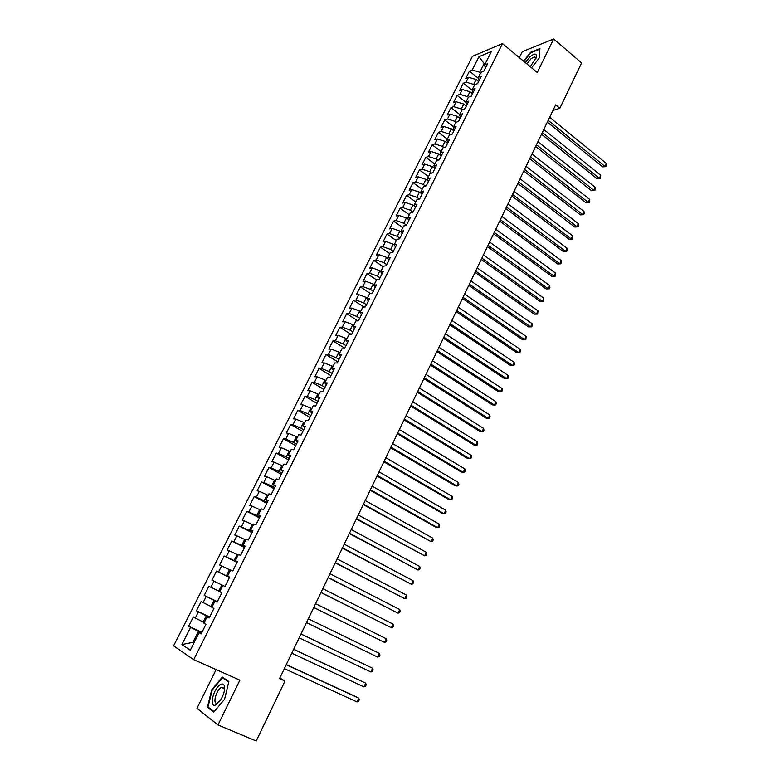 <?xml version="1.0" encoding="UTF-8"?>
<svg xmlns="http://www.w3.org/2000/svg" width="780" height="780" viewBox="0 0 780 780"><rect width="100%" height="100%" fill="white"/><g stroke="black" fill="none" stroke-linecap="round" stroke-linejoin="round"><path stroke-width="1.17" d="M216.148 669.62L196.97 708.318L217.981 724.961L256.22 741L284.973 681.076L279.844 677.957M472.397 56.374L173.599 645.85L193.713 659.666L502.486 43.602L472.397 56.374M502.486 43.602L537.254 72.53L553.663 39L522.317 51.636L519.343 57.632M484.887 64.447L478.92 56.716L472.212 69.995L469.414 71.136L465.748 78.38L468.536 77.269L466.079 82.144L463.291 83.236L459.605 90.529L462.374 89.456L459.907 94.351L457.139 95.404L453.424 102.736L456.183 101.722L453.697 106.645L450.947 107.64L447.213 115.021L449.953 114.046L447.457 118.999L444.717 119.954L440.963 127.384L443.683 126.448L441.168 131.43L438.448 132.346L434.674 139.805L437.385 138.928L434.85 143.939L432.149 144.797L428.347 152.315L431.048 151.476L428.493 156.517L425.812 157.336L421.99 164.892L424.661 164.102L422.097 169.172L419.435 169.942L415.594 177.538L418.246 176.806L415.672 181.906L413.02 182.618L409.149 190.261L411.791 189.579L409.198 194.707L406.565 195.38L402.675 203.063L405.298 202.429L402.685 207.597L400.072 208.211L396.162 215.943L398.765 215.358L396.142 220.555L393.549 221.12L389.61 228.901L392.194 228.364L389.552 233.591L386.977 234.107L383.019 241.936L385.583 241.459L382.921 246.714L380.367 247.172L376.379 255.05L378.924 254.621L376.252 259.906L373.718 260.315L369.71 268.242L372.235 267.872L369.544 273.185L367.029 273.546L362.993 281.522L365.498 281.19L362.798 286.543L360.302 286.855L356.245 294.869L358.722 294.606L356.002 299.988L353.525 300.241L349.44 308.305L351.907 308.09L349.167 313.511L346.71 313.706L342.605 321.828L345.052 321.672L342.293 327.122L339.856 327.259L335.731 335.429L338.149 335.322L335.38 340.811L332.962 340.889L328.809 349.118L331.207 349.069L328.419 354.588L326.02 354.607L321.838 362.885L324.217 362.895L321.409 368.452L319.04 368.413L314.827 376.74L317.187 376.808L314.36 382.405L312.019 382.307L307.778 390.683L310.108 390.809L307.271 396.435L304.941 396.289L300.68 404.713L302.991 404.898L300.134 410.563L297.833 410.348L293.543 418.831L295.825 419.084L292.948 424.778L290.677 424.505L286.357 433.036L288.619 433.348L285.724 439.081L283.471 438.74L279.123 447.33L281.365 447.71L278.45 453.473L276.218 453.073L271.849 461.721L274.063 462.16L271.128 467.961L268.924 467.503L264.527 476.2L266.721 476.697L263.767 482.537L261.583 482.011L257.156 490.766L259.321 491.332L256.347 497.211L254.192 496.616L249.736 505.43L251.881 506.064L248.888 511.982L246.763 511.319L242.278 520.192L244.393 520.884L241.381 526.841L239.275 526.12L234.761 535.041L236.847 535.801L233.825 541.798L231.748 541.008L227.204 549.988L229.261 550.817L226.22 556.852L224.162 555.994L219.589 565.032L221.627 565.939L218.556 572.013L216.538 571.077L211.936 580.174L213.944 581.149L210.853 587.262L208.855 586.258L204.224 595.413L206.203 596.456L203.093 602.608L201.123 601.536L196.463 610.76L198.412 611.871L195.283 618.062L193.343 616.922L188.653 626.203L201.961 632.288M478.92 56.716L491.419 51.47L484.633 64.954L485.365 68.123M194.035 642.788L192.943 642.301L181.896 644.572L190.31 650.208L199.124 632.668L201.152 633.916L205.949 624.351L203.911 623.152L207.09 616.824L209.137 617.994L213.915 608.498L211.848 607.376L215.007 601.097L217.084 602.189L221.822 592.761L219.726 591.708L222.865 585.468L224.971 586.492L229.681 577.122L227.555 576.147L230.666 569.946L232.801 570.892L237.481 561.581L235.326 560.683L238.426 554.521L240.591 555.399L245.232 546.156L243.058 545.317L246.129 539.204L248.323 540.014L252.935 530.829L250.731 530.068L253.783 523.984L255.996 524.725L260.578 515.6L258.346 514.907L261.388 508.872L263.63 509.535L268.183 500.467L265.921 499.843L268.944 493.847L271.206 494.442L275.73 485.433L273.448 484.887L276.442 478.93L278.743 479.456L283.238 470.506L280.927 470.018L283.901 464.1L286.221 464.558L290.686 455.666L288.346 455.247L291.31 449.368L293.651 449.767L298.087 440.934L295.727 440.583L298.672 434.733L301.041 435.065L305.448 426.29L303.059 425.997L305.984 420.196L308.373 420.459L312.751 411.743L310.343 411.518L313.248 405.746L315.666 405.941L320.014 397.283L317.587 397.118L320.463 391.394L322.91 391.531L327.229 382.921L324.773 382.824L327.639 377.12L330.106 377.198L334.406 368.648L331.919 368.608L334.766 362.953L337.262 362.963L341.523 354.461L339.027 354.49L341.854 348.865L344.36 348.816L348.601 340.373L346.086 340.46L348.894 334.873L351.429 334.766L355.641 326.372L353.096 326.518L355.885 320.96L358.439 320.794L362.632 312.458L360.058 312.653L362.837 307.135L365.41 306.91L369.574 298.633L366.99 298.886L369.749 293.407L372.343 293.124L376.477 284.885L373.864 285.207L376.613 279.757L379.226 279.415L383.341 271.235L380.708 271.606L383.428 266.185L386.071 265.795L390.156 257.663L387.504 258.092L390.215 252.71L392.866 252.252L396.932 244.179L394.261 244.657L396.952 239.314L399.633 238.807L403.66 230.773L400.969 231.309L403.65 225.995L406.341 225.43L410.358 217.454L407.648 218.039L410.299 212.755L413.02 212.15L417.007 204.214L414.277 204.857L416.92 199.602L419.65 198.939L423.618 191.051L420.869 191.753L423.491 186.527L426.25 185.816L430.19 177.976L427.421 178.727L430.024 173.54L432.802 172.77L436.712 164.98L433.924 165.779L436.517 160.621L439.315 159.803L443.206 152.061L440.398 152.909L442.981 147.781L445.79 146.913L449.651 139.22L446.833 140.117L449.397 135.018L452.224 134.101L456.066 126.457L453.229 127.403L455.773 122.343L458.62 121.368L462.442 113.763L459.586 114.767L462.111 109.727L464.977 108.712L468.78 101.156L465.904 102.199L468.419 97.198L471.296 96.135L475.069 88.618L472.183 89.71L474.679 84.737L477.584 83.626L481.328 76.157L478.423 77.298L480.909 72.355L483.824 71.194L487.558 63.775L484.633 64.954M181.896 644.572L190.573 627.383L188.653 626.203M552.962 110.428L559.825 108.274L555.652 104.832L279.532 678.61L284.973 681.076M204.243 622.489L203.161 621.992L206.291 615.771L209.508 617.273M195.283 618.062L203.161 621.992M198.412 611.871L206.291 615.771M199.124 632.668L201.376 633.457M212.043 606.996L210.961 606.479L214.071 600.308L217.269 601.828M203.093 602.608L210.961 606.479M206.203 596.456L214.071 600.308M207.09 616.824L209.293 617.701M219.784 591.591L218.712 591.084L221.803 584.951L224.971 586.482L222.865 585.468M210.853 587.262L218.712 591.084M213.944 581.149L221.803 584.951M215.007 601.097L217.162 602.043M229.573 577.327L226.415 575.776L229.476 569.683L230.539 570.209M218.556 572.013L226.415 575.776M221.627 565.939L229.476 569.683M237.208 562.136L234.059 560.576L237.11 554.521L238.163 555.048M226.22 556.852L234.059 560.576M229.261 550.817L237.11 554.521M227.555 576.147L229.632 577.2M244.784 547.043L241.663 545.474L244.686 539.458L245.739 539.984M233.825 541.798L241.663 545.474M236.847 535.801L244.686 539.458M235.326 560.683L237.364 561.815M252.31 532.058L249.21 530.468L252.223 524.492L253.256 525.028M241.381 526.841L249.21 530.468M244.393 520.884L252.223 524.492M243.058 545.317L245.047 546.526M259.798 517.159L256.718 515.551L259.701 509.613L260.735 510.159M248.888 511.982L256.718 515.551M251.881 506.064L259.701 509.613M250.731 530.068L252.671 531.336M267.228 502.369L264.166 500.741L267.14 494.842L268.164 495.388M256.347 497.211L264.166 500.741M259.321 491.332L267.14 494.842M258.346 514.907L260.257 516.243M274.619 487.656L271.577 486.018L274.531 480.158L275.545 480.714M263.767 482.537L271.577 486.018M266.721 476.697L274.531 480.158M265.921 499.843L267.784 501.257M281.96 473.05L278.938 471.393L281.873 465.572L282.877 466.128M271.128 467.961L278.938 471.393M274.063 462.16L281.873 465.572M273.448 484.887L275.272 486.359M289.253 458.533L286.25 456.865L289.165 451.074L290.17 451.639M278.45 453.473L286.25 456.865M281.365 447.71L289.165 451.074M280.927 470.018L282.701 471.559M296.498 444.103L293.514 442.426L296.41 436.673L297.404 437.239M285.724 439.081L293.514 442.426M288.619 433.348L296.41 436.673M288.346 455.247L290.092 456.856M303.693 429.77L300.739 428.074L303.615 422.36L304.6 422.935M292.948 424.778L300.739 428.074M295.825 419.084L303.615 422.36M295.727 440.583L297.424 442.25M310.849 415.526L307.915 413.819L310.772 408.135L311.756 408.71M300.134 410.563L307.915 413.819M302.991 404.898L310.772 408.135M303.059 425.997L304.717 427.732M317.957 401.378L315.042 399.643L317.879 394.007L318.864 394.582M307.271 396.435L315.042 399.643M310.108 390.809L317.879 394.007M310.343 411.518L311.961 413.312M325.026 387.309L322.13 385.564L324.948 379.957L325.923 380.543M314.36 382.405L322.13 385.564M317.187 376.808L324.948 379.957M317.587 397.118L319.166 398.98M332.046 373.327L329.17 371.572L331.968 366.005L332.933 366.59M321.409 368.452L329.17 371.572M324.217 362.895L331.968 366.005M324.773 382.824L326.313 384.745M339.027 359.434L336.16 357.669L338.949 352.131L339.914 352.726M328.419 354.588L336.16 357.669M331.207 349.069L338.949 352.131M331.919 368.608L333.43 370.588M345.959 345.628L343.112 343.853L345.881 338.344L346.837 338.949M335.38 340.811L343.112 343.853M338.149 335.322L345.881 338.344M339.027 354.49L340.49 356.528M352.852 331.909L350.025 330.115L352.784 324.646L353.73 325.25M342.293 327.122L350.025 330.115M345.052 321.672L352.784 324.646M346.086 340.46L347.51 342.556M359.707 318.279L356.899 316.465L359.629 311.035L360.575 311.639M349.167 313.511L356.899 316.465M351.907 308.09L359.629 311.035M353.096 326.518L354.481 328.673M366.512 304.726L363.724 302.903L366.444 297.502L367.38 298.116M356.002 299.988L363.724 302.903M358.722 294.606L366.444 297.502M360.058 312.653L361.413 314.866M373.279 291.252L370.5 289.419L373.21 284.047L374.137 284.671M362.798 286.543L370.5 289.419M365.498 281.19L373.21 284.047M366.99 298.886L368.306 301.158M380.006 277.865L377.247 276.023L379.928 270.68L380.854 271.303M369.544 273.185L377.247 276.023M372.235 267.872L379.928 270.68M373.864 285.207L375.151 287.527M386.685 264.556L383.945 262.704L386.617 257.4L387.533 258.024M376.252 259.906L383.945 262.704M378.924 254.621L386.617 257.4M380.708 271.606L381.956 273.985M393.334 251.335L390.604 249.464L393.266 244.198L394.417 244.988M382.921 246.714L390.604 249.464M385.583 241.459L393.266 244.198M387.504 258.092L388.713 260.52M399.935 238.192L397.225 236.311L399.867 231.065L401.32 232.089M389.552 233.591L397.225 236.311M392.194 228.364L399.867 231.065M394.261 244.657L395.44 247.143M406.497 225.127L403.806 223.236L406.429 218.02L408.164 219.248M396.142 220.555L403.806 223.236M398.765 215.358L406.429 218.02M400.969 231.309L402.119 233.854M413.02 212.141L410.348 210.23L412.952 205.052L414.931 206.476M402.685 207.597L410.348 210.23M405.298 202.429L412.952 205.052M407.648 218.039L408.759 220.633M419.25 199.036L416.851 197.311L419.445 192.163L421.648 193.762M409.198 194.707L416.851 197.311M411.791 189.579L419.445 192.163M414.277 204.857L415.35 207.499M425.441 186.02L423.316 184.47L425.89 179.351L428.298 181.126M415.672 181.906L423.316 184.47M418.246 176.806L425.89 179.351M420.869 191.753L421.912 194.444M431.623 173.092L429.741 171.707L432.296 166.618L434.899 168.548M422.097 169.172L429.741 171.707M424.661 164.102L432.296 166.618M427.421 178.727L428.435 181.467M437.785 160.251L436.127 159.013L438.672 153.953L441.265 155.912M428.493 156.517L436.127 159.013M431.048 151.476L438.672 153.953M433.924 165.779L434.909 168.568M443.918 147.488L442.474 146.396L445 141.375L447.584 143.335M434.85 143.939L442.474 146.396M437.385 138.928L445 141.375M440.398 152.909L441.353 155.756M450.04 134.813L448.783 133.858L451.298 128.856L453.863 130.835M441.168 131.43L448.783 133.858M443.683 126.448L451.298 128.856M446.833 140.117L447.749 143.003M456.134 122.216L455.052 121.388L457.558 116.425L460.112 118.404M447.457 118.999L455.052 121.388M449.953 114.046L457.558 116.425M453.229 127.403L454.116 130.338M462.199 109.697L461.292 108.995L463.778 104.062L466.313 106.051M453.697 106.645L461.292 108.995M456.183 101.722L463.778 104.062M459.586 114.767L460.444 117.751M468.341 97.344L467.493 96.671L469.96 91.767L472.485 93.766M459.907 94.351L467.493 96.671M462.374 89.456L469.96 91.767M465.904 102.199L466.723 105.232M474.503 85.098L473.655 84.425L476.112 79.54L478.618 81.559M466.079 82.144L473.655 84.425M468.536 77.269L476.112 79.54M472.183 89.71L472.982 92.791M480.626 72.92L479.788 72.247L484.048 63.765L485.54 63.16M472.212 69.995L479.788 72.247M478.423 77.298L479.193 80.418M553.663 39L581.587 62.927L559.825 108.274M217.981 724.961L239.899 680.17L193.713 659.666M201.698 632.824L198.451 631.342L192.943 642.301L193.957 642.954M190.573 627.383L198.451 631.342M531.59 67.811L539.068 58.227L539.945 48.575L530.527 52.318L523.633 61.191M228.832 681.505L222.3 677.05L211.721 689.812L207.402 707.255L213.759 712.159L224.611 699.173L228.832 681.505M469.414 71.136L478.754 78.643M463.291 83.236L472.378 90.46M457.139 95.404L465.933 102.326M450.947 107.64L459.722 114.475M444.717 119.954L453.55 126.76M438.448 132.346L447.34 139.113M432.149 144.797L441.09 151.534M425.812 157.336L434.811 164.024M419.435 169.942L428.483 176.602M413.02 182.618L422.126 189.238M406.565 195.38L415.73 201.961M400.072 208.211L409.295 214.753M393.549 221.12L402.821 227.624M386.977 234.107L396.308 240.572M380.367 247.172L389.766 253.598M373.718 260.315L383.175 266.702M367.029 273.546L376.545 279.893M360.302 286.855L370.178 293.358M353.525 300.241L363.997 307.037M346.71 313.706L357.825 320.834M339.856 327.259L351.497 334.62M332.962 340.889L344.672 348.202M326.02 354.607L337.808 361.871M319.04 368.413L330.905 375.619M312.019 382.307L323.953 389.454M304.941 396.289L316.953 403.377M297.833 410.348L309.923 417.378M290.677 424.505L302.845 431.476M283.471 438.74L295.718 445.663M276.218 453.073L288.541 459.927M268.924 467.503L281.327 474.298M261.583 482.011L274.072 488.748M254.192 496.616L266.76 503.295M246.763 511.319L259.409 517.93M239.275 526.12L252.008 532.662M231.748 541.008L244.559 547.482M224.162 555.994L237.071 562.409M211.936 580.174L224.971 586.482M216.538 571.077L229.525 577.424M204.224 595.413L217.357 601.653M196.463 610.76L209.684 616.922M209.576 708.182L207.402 707.255M214.149 711.701L208.006 706.972L212.189 690.076L211.721 689.812M547.346 122.099L602.589 166.861L604.841 166.355L548.174 120.364M606.216 163.381L605.855 166.647L604.841 166.355L606.216 163.381L549.637 117.332M605.855 166.647L602.589 166.861M541.505 134.228L597.08 178.766L599.323 178.279L542.324 132.532M600.707 175.295L600.346 178.561L599.323 178.279L600.707 175.295L543.787 129.48M600.346 178.561L597.08 178.766M535.636 146.425L591.542 190.73L593.775 190.271L536.435 144.768M595.159 187.268L595.364 189.335L594.808 190.534L593.775 190.271L595.159 187.268L537.908 141.697M594.808 190.534L591.542 190.73M530.303 66.739L536.328 57.154C536.728 53.323 534.729 53.099 530.341 56.462L525.252 62.536M535.714 59.026L534.553 56.803L531.151 58.617L526.89 63.911M523.965 61.464L530.702 52.796L539.828 49.169L539 58.315M215.845 704.847L220.603 700.04C223.753 694.765 225.04 690.154 224.484 686.215C223.938 684.138 222.719 683.524 220.828 684.372C213.613 687.414 208.328 708.727 215.845 704.847M224.386 690.758L224.269 688.798L221.5 687.385C216.216 689.578 212.092 705.188 217.425 703.014L219.58 701.493M212.189 690.076L222.446 677.703L228.716 681.983M224.767 678.727L222.446 677.703M529.737 158.691L585.965 202.761L588.188 202.342L530.517 157.072M589.582 199.319L589.797 201.367L589.231 202.576L588.188 202.342L589.582 199.319L531.999 153.992M589.231 202.576L585.965 202.761M523.799 171.034L580.359 214.861L582.572 214.471L524.56 169.445M583.986 211.429L584.2 213.476L583.635 214.685L582.572 214.471L583.986 211.429L526.051 166.345M583.635 214.685L580.359 214.861M517.822 183.446L574.724 227.029L576.927 226.668L518.563 181.896M578.341 223.616L578.565 225.644L578 226.863L576.927 226.668L578.341 223.616L520.065 178.776M578 226.863L574.724 227.029M511.817 195.926L569.059 239.265L571.252 238.934L512.538 194.425M572.676 235.862L572.91 237.89L572.335 239.119L571.252 238.934L572.676 235.862L514.049 191.285M572.335 239.119L569.059 239.265M505.772 208.484L563.355 251.569L565.539 251.277L506.474 207.012M566.972 248.186L567.216 250.195L566.641 251.433L565.539 251.277L566.972 248.186L507.994 203.863M566.641 251.433L563.355 251.569M499.697 221.111L557.622 263.942L559.796 263.689L500.38 219.687M561.239 260.578L560.908 263.825L559.796 263.689L561.239 260.578L501.91 216.508M560.908 263.825L557.622 263.942M493.584 233.815L551.86 276.393L554.024 276.169L494.247 232.43M555.467 273.039L555.731 275.028L555.145 276.276L554.024 276.169L555.467 273.039L495.787 229.242M555.145 276.276L551.86 276.393M487.432 246.597L546.058 288.912L548.213 288.717L488.075 245.251M549.676 285.577L549.939 287.557L549.354 288.805L548.213 288.717L549.676 285.577L489.625 242.044M549.354 288.805L546.058 288.912M481.24 259.447L540.228 301.499L542.373 301.343L481.874 258.151M543.835 298.174L543.524 301.411L542.373 301.343L543.835 298.174L483.424 254.914M543.524 301.411L540.228 301.499M475.02 272.376L534.358 314.165L536.504 314.038L475.624 271.118M537.976 310.859L537.664 314.087L536.504 314.038L537.976 310.859L477.194 267.872M537.664 314.087L534.358 314.165M468.76 285.392L528.46 326.898L530.595 326.81L469.345 284.173M532.067 323.612L532.36 325.552L531.765 326.83L530.595 326.81L532.067 323.612L470.925 280.907M531.765 326.83L528.46 326.898M462.462 298.477L522.532 339.709L524.648 339.651L463.027 297.307M526.139 336.433L525.837 339.661L524.648 339.651L526.139 336.433L464.617 294.011M525.837 339.661L522.532 339.709M456.134 311.639L516.555 352.589L518.671 352.57L456.671 310.508M520.163 349.333L520.475 351.263L519.88 352.55L518.671 352.57L520.163 349.333L458.269 307.203M449.758 324.88L510.559 365.557L512.655 365.566L450.274 323.798M514.157 362.31L514.478 364.221L513.874 365.527L512.655 365.566L514.157 362.31L451.883 320.473M443.342 338.208L504.524 378.583L506.61 378.641L443.849 337.165M508.121 375.365L508.443 377.267L507.839 378.573L506.61 378.641L508.121 375.365L445.458 333.82M436.898 351.614L498.449 391.697L500.526 391.784L437.375 350.62M502.047 388.489L502.378 390.38L501.774 391.697L500.526 391.784L502.047 388.489L438.994 347.246M430.404 365.098L492.336 404.888L494.403 405.015L430.862 364.143M495.934 401.7L496.275 403.572L495.671 404.898L494.403 405.015L495.934 401.7L432.49 360.76M423.881 378.661L486.194 418.148L488.241 418.314L424.31 377.764M489.791 414.979L490.142 416.842L489.528 418.177L488.241 418.314L489.791 414.979L425.948 374.351M417.31 392.311L480.012 431.496L482.05 431.701L417.719 391.462M483.6 428.347L483.97 430.199L483.346 431.535L482.05 431.701L483.6 428.347L419.367 388.031M410.699 406.048L473.791 444.922L475.819 445.156L411.089 405.239M477.389 441.782L477.76 443.625L477.136 444.97L475.819 445.156L477.389 441.782L412.747 401.788M404.05 419.864L467.542 458.425L469.56 458.698L404.41 419.104M471.13 455.305L471.51 457.129L470.886 458.484L469.56 458.698L471.13 455.305L406.087 415.633M397.361 433.768L461.243 472.007L463.252 472.329L397.702 433.056M464.831 468.907L465.221 470.72L464.597 472.085L463.252 472.329L464.831 468.907L399.38 429.565M390.624 447.749L454.915 485.667L456.914 486.028L390.946 447.096M458.503 482.596L458.903 484.39L458.269 485.764L456.914 486.028L458.503 482.596L392.642 443.576M383.857 461.828L448.549 499.415L450.528 499.814L384.15 461.224M452.127 496.363L452.536 498.147L451.903 499.522L450.528 499.814L452.127 496.363L385.846 457.685M377.042 475.995L442.143 513.25L444.113 513.688L377.305 475.43M445.721 510.208L446.14 511.982L445.497 513.367L444.113 513.688L445.721 510.208L379.022 471.871M370.178 490.24L435.698 527.163L437.658 527.641L370.422 489.733M439.276 524.14L439.706 525.905L439.062 527.3L437.658 527.641L439.276 524.14L372.148 486.154M363.285 504.582L431.155 541.681L363.5 504.133M432.783 538.161L433.231 539.906L432.578 541.31L431.155 541.681L432.783 538.161L365.235 500.526M356.333 519.012L424.622 555.808L356.528 518.612M426.26 552.269L426.709 553.995L426.055 555.409L424.622 555.808L426.26 552.269L358.273 514.985M349.352 533.53L418.051 570.014L349.518 533.188M419.698 566.456L420.157 568.172L419.503 569.595L418.051 570.014L419.698 566.456L351.273 529.532M342.313 548.145L411.43 584.317L342.459 547.852M413.088 580.73L413.566 582.426L412.903 583.859L411.43 584.317L413.088 580.73L344.224 544.177M335.244 562.848L404.771 598.699L335.351 562.614M406.438 595.091L406.926 596.778L406.263 598.221L404.771 598.699L406.438 595.091L337.135 558.909M328.117 577.649L398.073 613.178L328.204 577.463M399.75 609.55L400.247 611.218L399.575 612.661L398.073 613.178L399.75 609.55L329.998 573.749M320.95 592.537L391.336 627.734L321.009 592.42M393.023 624.088L393.529 625.745L392.857 627.198L391.336 627.734L393.023 624.088L322.813 588.666M313.735 607.523L384.55 642.389L313.774 607.464M386.256 638.722L386.773 640.361L386.09 641.823L384.55 642.389L386.256 638.722L315.588 603.691M306.481 622.615L377.735 657.14L306.481 622.606M379.441 653.445L379.967 655.063L379.285 656.545L377.735 657.14L379.441 653.445L308.315 618.803M300.992 634.023L372.587 668.255L370.861 671.98L299.149 637.845M301.002 633.984L372.587 668.255L373.123 669.864L372.44 671.346L370.861 671.98M293.621 649.34L365.683 683.163L363.958 686.907L291.769 653.182M293.67 649.243L365.683 683.163L366.239 684.752L365.547 686.244L363.958 686.907M286.202 664.745L358.741 698.168L357.006 701.932L284.339 668.616M286.279 664.599L356.947 697.154L358.741 698.168L359.307 699.738L358.615 701.24L357.006 701.932M535.782 58.861L536.328 57.154M535.772 57.827L534.553 56.803M224.269 688.798L224.484 686.215M224.075 688.194L221.881 687.229"/></g></svg>
